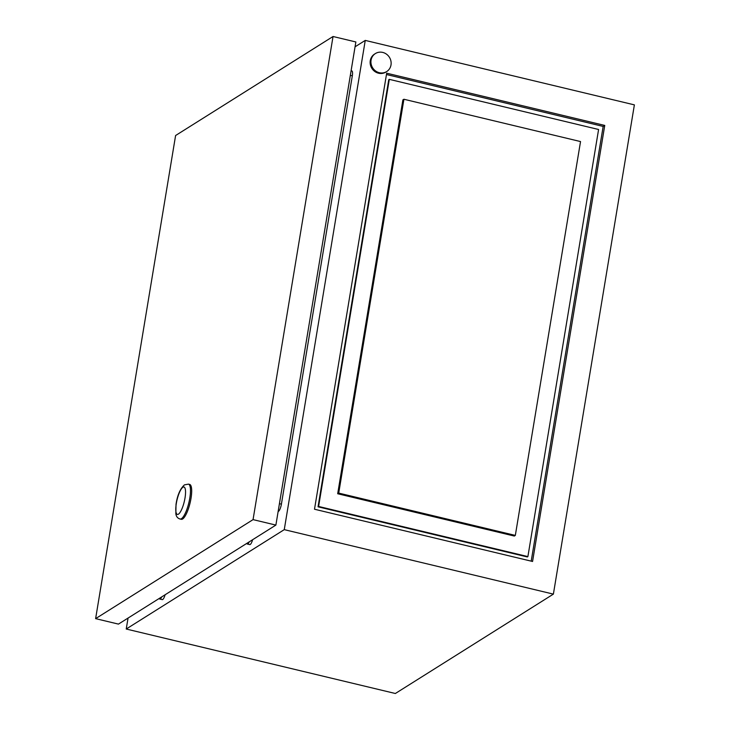 <?xml version="1.0" encoding="UTF-8"?>
<svg xmlns="http://www.w3.org/2000/svg" width="730" height="730" viewBox="0 0 730 730"><rect width="100%" height="100%" fill="white"/><g stroke="black" fill="none" stroke-linecap="round" stroke-linejoin="round"><path stroke-width="1.09" d="M382.712 52.414A10.631 9.901 57.8 0 0 375.375 53.573A10.631 9.901 57.8 0 0 371.15 64.121A10.631 9.901 57.8 0 0 379.354 72.717A10.631 9.901 57.8 0 0 386.69 71.567A10.631 9.901 57.8 0 0 390.915 61.019A10.631 9.901 57.8 0 0 382.712 52.414M375.375 53.573L374.581 54.066A10.631 9.901 57.8 0 0 370.356 64.614A10.631 9.901 57.8 0 0 378.56 73.219A10.631 9.901 57.8 0 0 385.896 72.06L386.69 71.567M246.813 543.375A6.406 1.688 -76.5 0 0 247.333 544.014A6.406 1.688 -76.5 0 0 247.817 543.905A6.406 1.688 -76.5 0 0 249.24 541.842M247.333 544.014L249.742 544.589A6.406 1.688 -76.5 0 0 250.217 544.48A6.406 1.688 -76.5 0 0 252.616 539.726M159.304 598.408A6.406 1.688 -76.5 0 0 159.824 599.047A6.406 1.688 -76.5 0 0 160.308 598.938A6.406 1.688 -76.5 0 0 161.732 596.885M159.824 599.047L162.233 599.622A6.406 1.688 -76.5 0 0 162.708 599.512A6.406 1.688 -76.5 0 0 165.117 594.758M386.462 74.515L603.163 126.427L531.203 561.142M128.051 618.064L126.235 629.023L284.262 529.642L365.255 40.406L355.063 46.811M351.103 70.746L351.842 70.929A6.278 1.652 103.5 0 1 352.316 75.81L281.406 504.165A6.278 1.652 103.5 0 1 278.477 511.374L278.112 511.602M126.235 629.023L395.359 693.5L553.386 594.12L634.379 104.874L365.255 40.406M604.75 125.432L386.681 73.192L314.502 509.23L532.562 561.47L604.75 125.432L603.163 126.427M284.262 529.642L553.386 594.12M180.091 519.012L181.296 519.295A17.931 4.736 -76.5 0 0 182.637 518.984A17.931 4.736 -76.5 0 0 190.585 500.661A17.931 4.736 -76.5 0 0 189.654 484.419L188.45 484.136A17.931 4.736 103.5 0 1 189.38 500.369A17.931 4.736 103.5 0 1 181.441 518.692A17.931 4.736 103.5 0 1 180.091 519.012C177.627 518.327 176.213 516.557 175.839 513.683L176.021 504.384C177.353 495.278 180.164 488.762 184.453 484.866L188.45 484.136M175.601 135.515L333.035 36.5L253.054 519.623L95.621 618.639L175.601 135.515M253.054 519.623L275.885 525.089L355.866 41.966L333.035 36.5M275.885 525.089L118.452 624.104L95.621 618.639M527.334 556.944L318.043 506.812L388.752 79.698L389.3 79.351L598.591 129.493L527.89 556.598L527.334 556.944M527.89 556.598L318.599 506.456L318.043 506.812M318.599 506.456L389.3 79.351M515.325 535.409L514.303 536.048L337.689 493.745L402.887 99.901L403.918 99.253L580.533 141.565L515.325 535.409L338.72 493.097L403.918 99.253M337.689 493.745L338.72 493.097M350.336 75.336L352.316 75.81M279.426 503.691L281.406 504.165M182.892 487.257A14.089 3.714 -76.5 0 0 176.322 503.445A14.089 3.714 -76.5 0 0 178.439 514.166A14.089 3.714 -76.5 0 0 185.009 497.979A14.089 3.714 -76.5 0 0 182.892 487.257"/></g></svg>
